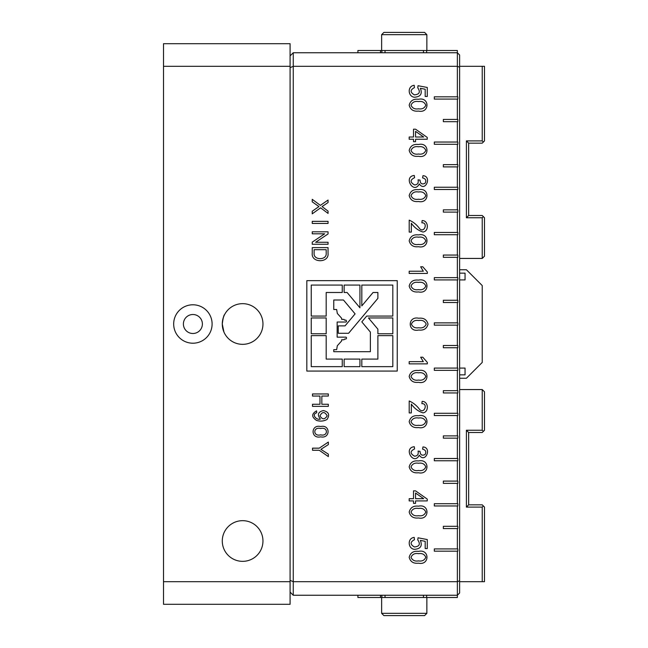 <?xml version="1.0" encoding="UTF-8"?>
<svg xmlns="http://www.w3.org/2000/svg" width="648" height="648" viewBox="0 0 648 648"><rect width="100%" height="100%" fill="white"/><g stroke="black" fill="none" stroke-linecap="round" stroke-linejoin="round"><path stroke-width="0.97" d="M290.093 592.094L293.261 595.253L457.367 595.253L457.367 597.513L423.46 597.513L423.46 595.253M357.907 597.513L357.907 595.253L357.907 597.513L423.46 597.513M426.627 597.513L426.627 595.253M385.034 597.513L385.034 595.253M381.866 597.513L381.866 595.253M426.854 34.66L424.594 32.4L383.899 32.4L381.64 34.66L426.854 34.66L426.854 50.487M381.64 50.487L381.64 34.66M290.093 55.906L293.261 52.747L457.367 52.747L457.367 50.487L357.907 50.487L357.907 52.747L357.907 50.487M426.627 50.487L426.627 52.747M423.46 50.487L423.46 52.747M385.034 50.487L385.034 52.747M381.866 50.487L381.866 52.747M426.854 613.34L424.594 615.6L383.899 615.6L381.64 613.34L426.854 613.34L426.854 597.513M381.64 597.513L381.64 613.34M328.058 202.549L322.064 206.566L328.058 211.126L328.058 213.403L320.606 207.83L312.239 213.832L312.239 211.232L318.946 206.566L312.239 201.836L312.239 199.325L320.387 205.367L328.058 200.046L328.058 202.549M328.058 233.96L315.641 242.263L328.058 242.263L328.058 244.272L312.239 244.272L312.239 242.141L324.672 233.815L312.239 233.815L312.239 231.806L328.058 231.806L328.058 233.96M321.837 396.05L321.837 404.271L328.325 404.271L328.325 406.361L312.498 406.361L312.498 404.271L319.974 404.271L319.974 396.05L312.498 396.05L312.498 393.96L328.325 393.96L328.325 396.05L321.837 396.05M320.655 436.841C310.57 439.206 310.595 424.124 320.655 426.522C330.577 424.229 330.521 439.012 320.655 436.841M306.82 371.069L397.24 371.069L397.24 280.641L306.82 280.641L306.82 371.069M413.513 490.86L415.554 490.86L427.259 499.106L427.259 500.912L415.554 500.912L415.554 503.358L413.513 503.358L413.513 500.912L409.171 500.912L409.171 498.693L413.513 498.693L413.513 490.86M418.487 563.177C429.762 565.655 429.835 548.759 418.487 551.383C413.497 550.776 410.387 552.744 409.171 557.28C410.387 561.784 413.497 563.752 418.487 563.177M422.974 175.681L422.577 177.9C425.72 178.686 426.538 180.492 425.031 183.311C421.913 184.712 420.244 183.643 420.025 180.087L418.073 179.836C418.689 183.06 417.523 184.761 414.582 184.939C409.973 182.323 409.973 179.901 414.582 177.682L414.275 175.462C402.91 176.588 413.667 194.918 419.305 183.927C425.234 192.634 432.37 176.248 422.974 175.681M418.487 99.29C413.497 98.682 410.387 100.651 409.171 105.187C410.387 109.69 413.497 111.659 418.487 111.083C429.762 113.562 429.835 96.665 418.487 99.29M409.171 273.44L427.348 273.44L427.348 272.006L422.788 266.782L420.657 266.782L423.314 271.229L409.171 271.229L409.171 273.44M418.487 189.71C413.497 189.103 410.387 191.071 409.171 195.607C410.387 200.111 413.497 202.079 418.487 201.504C429.762 203.982 429.835 187.086 418.487 189.71M418.487 280.13C413.497 279.523 410.387 281.483 409.171 286.027C410.387 290.531 413.497 292.491 418.487 291.916C429.762 294.403 429.835 277.506 418.487 280.13M418.487 234.916C413.497 234.309 410.387 236.277 409.171 240.813C410.387 245.317 413.497 247.285 418.487 246.71C429.762 249.188 429.835 232.3 418.487 234.916M411.326 412.938L409.196 412.938L409.196 400.982C413.351 402.781 416.858 405.656 419.702 409.593C424.27 414.234 428.336 403.275 421.889 403.68L422.123 401.396C428.652 401.25 429.162 412.112 423.006 412.865C418.276 411.391 414.388 408.459 411.326 404.077L411.326 412.938M420.35 540.375L425.193 541.331L425.193 548.564L427.275 548.564L427.275 539.557L418.033 537.808L417.766 539.905C420.641 544.118 419.523 546.475 414.42 546.969C410.046 544.442 410.046 542.028 414.42 539.735L414.218 537.403C407.09 538.132 407.94 548.824 414.437 549.326C420.601 548.88 422.569 545.9 420.35 540.375M411.326 232.097L409.196 232.097L409.196 220.142C413.351 221.948 416.858 224.816 419.702 228.752C424.27 233.393 428.336 222.442 421.889 222.839L422.123 220.563C428.652 220.409 429.162 231.271 423.006 232.025C418.276 230.55 414.388 227.626 411.326 223.236L411.326 232.097M420.025 451.348L418.073 451.089C418.689 454.313 417.523 456.014 414.582 456.192C409.973 453.576 409.973 451.162 414.582 448.943L414.275 446.715C402.91 447.849 413.667 466.179 419.305 455.18C425.234 463.887 432.37 447.501 422.974 446.934L422.577 449.161C425.72 449.947 426.538 451.745 425.031 454.564C421.913 455.965 420.244 454.896 420.025 451.348M413.513 129.187L415.554 129.187L427.259 137.433L427.259 139.239L415.554 139.239L415.554 141.677L413.513 141.677L413.513 139.239L409.171 139.239L409.171 137.012L413.513 137.012L413.513 129.187M427.348 363.86L427.348 362.426L422.788 357.202L420.657 357.202L423.314 361.649L409.171 361.649L409.171 363.86L427.348 363.86M418.721 318.241C407.446 315.754 407.381 332.651 418.721 330.026C423.719 330.634 426.821 328.674 428.036 324.138C426.821 319.626 423.719 317.666 418.721 318.241M418.487 382.336C429.762 384.823 429.835 367.926 418.487 370.551C413.497 369.943 410.387 371.903 409.171 376.439C410.387 380.951 413.497 382.911 418.487 382.336M418.487 427.55C429.762 430.029 429.835 413.132 418.487 415.757C413.497 415.149 410.387 417.118 409.171 421.654C410.387 426.157 413.497 428.125 418.487 427.55M418.487 472.757C429.762 475.235 429.835 458.347 418.487 460.963C413.497 460.355 410.387 462.324 409.171 466.86C410.387 471.363 413.497 473.332 418.487 472.757M418.487 517.963C429.762 520.449 429.835 503.553 418.487 506.177C413.497 505.57 410.387 507.53 409.171 512.074C410.387 516.577 413.497 518.538 418.487 517.963M420.35 88.282L425.193 89.238L425.193 96.471L427.275 96.471L427.275 87.464L418.033 85.714L417.766 87.812C420.641 92.024 419.523 94.381 414.42 94.875C410.046 92.348 410.046 89.942 414.42 87.642L414.218 85.309C407.09 86.038 407.94 96.73 414.437 97.232C420.601 96.787 422.569 93.806 420.35 88.282M418.487 144.504C413.497 143.897 410.387 145.857 409.171 150.393C410.387 154.904 413.497 156.865 418.487 156.29C429.762 158.776 429.835 141.88 418.487 144.504M290.093 67.619L293.261 66.307L293.261 581.693L457.367 581.693L457.367 551.181L434.314 551.181L434.314 548.913L457.367 548.913L457.367 528.574L443.354 528.574L443.354 526.314L457.367 526.314L457.367 505.966L434.314 505.966L434.314 503.707L457.367 503.707L457.367 483.359L443.354 483.359L443.354 481.1L457.367 481.1L457.367 460.76L434.314 460.76L434.314 458.5L457.367 458.5L457.367 438.153L443.354 438.153L443.354 435.893L457.367 435.893L457.367 415.546L434.314 415.546L434.314 413.286L457.367 413.286L457.367 392.947L443.354 392.947L443.354 390.687L457.367 390.687L457.367 370.34L434.314 370.34L434.314 368.08L457.367 368.08L457.367 347.733L443.354 347.733L443.354 345.473L457.367 345.473L457.367 325.134L434.314 325.134L434.314 322.866L457.367 322.866L457.367 302.527L443.354 302.527L443.354 300.267L457.367 300.267L457.367 279.92L434.314 279.92L434.314 277.66L457.367 277.66L457.367 257.313L443.354 257.313L443.354 255.053L457.367 255.053L457.367 234.714L434.314 234.714L434.314 232.454L457.367 232.454L457.367 212.107L443.354 212.107L443.354 209.847L457.367 209.847L457.367 189.5L434.314 189.5L434.314 187.24L457.367 187.24L457.367 166.901L443.354 166.901L443.354 164.641L457.367 164.641L457.367 144.293L434.314 144.293L434.314 142.034L457.367 142.034L457.367 121.686L443.354 121.686L443.354 119.426L457.367 119.426L457.367 99.087L434.314 99.087L434.314 96.819L457.367 96.819L457.367 66.307L293.261 66.307L293.261 52.747M320.363 419.086C316.516 420.52 311.105 414.339 316.726 412.784L316.572 410.856C311.437 413.829 311.421 417.012 316.524 420.414C320.185 421.565 323.684 421.257 327.013 419.483C330.002 414.785 328.787 411.812 323.384 410.573C318.022 411.869 317.018 414.712 320.363 419.086M312.239 253.328L312.239 247.617L328.042 247.617L328.042 253.328C329.233 263.185 311.121 263.153 312.239 253.328M312.239 223.439L312.239 221.349L328.058 221.349L328.058 223.439L312.239 223.439M328.342 444.609L328.342 442.074L319.229 448.165L312.522 448.165L312.522 450.255L319.229 450.255L328.342 456.589L328.342 454.135L320.89 449.339L328.342 444.609M457.367 99.087L457.82 99.087L457.82 96.819L457.367 96.819M457.367 121.686L457.82 121.686L457.82 119.426L457.367 119.426M457.367 144.293L457.82 144.293L457.82 142.034L457.367 142.034M457.367 166.901L457.82 166.901L457.82 164.641L457.367 164.641M457.367 189.5L457.82 189.5L457.82 187.24L457.367 187.24M457.367 212.107L457.82 212.107L457.82 209.847L457.367 209.847M457.367 234.714L457.82 234.714L457.82 232.454L457.367 232.454M457.367 257.313L457.82 257.313L457.82 255.053L457.367 255.053M457.367 279.92L457.82 279.92L457.82 277.66L457.367 277.66M457.367 302.527L457.82 302.527L457.82 300.267L457.367 300.267M457.367 322.866L457.82 322.866L457.82 325.134L457.367 325.134M457.367 345.473L457.82 345.473L457.82 347.733L457.367 347.733M457.367 368.08L457.82 368.08L457.82 370.34L457.367 370.34M457.367 390.687L457.82 390.687L457.82 392.947L457.367 392.947M457.367 413.286L457.82 413.286L457.82 415.546L457.367 415.546M457.367 435.893L457.82 435.893L457.82 438.153L457.367 438.153M457.367 458.5L457.82 458.5L457.82 460.76L457.367 460.76M457.367 481.1L457.82 481.1L457.82 483.359L457.367 483.359M457.367 503.707L457.82 503.707L457.82 505.966L457.367 505.966M457.367 526.314L457.82 526.314L457.82 528.574L457.367 528.574M457.367 548.913L457.82 548.913L457.82 551.181L457.367 551.181M457.367 581.693L459.626 580.754L459.626 592.993L457.367 595.253L457.367 581.693M459.626 67.246L459.626 55.007L457.367 52.747L457.367 66.307L459.626 67.246L459.626 580.754M290.093 580.381L293.261 581.693L293.261 595.253M423.695 137.012L415.554 137.012L415.554 131.374L423.695 137.012M418.487 237.2C414.882 236.552 412.387 237.759 411.002 240.813C412.387 243.867 414.882 245.074 418.487 244.434C422.083 245.025 424.521 243.818 425.809 240.813C424.521 237.816 422.075 236.609 418.487 237.2M418.487 282.406C414.882 281.767 412.387 282.974 411.002 286.027C412.387 289.081 414.882 290.28 418.487 289.64C422.083 290.231 424.521 289.024 425.809 286.027C424.521 283.022 422.075 281.815 418.487 282.406M418.487 191.986C414.882 191.346 412.387 192.553 411.002 195.607C412.387 198.661 414.882 199.868 418.487 199.22C422.083 199.819 424.521 198.612 425.809 195.607C424.521 192.61 422.075 191.403 418.487 191.986M418.487 101.574C414.882 100.926 412.387 102.133 411.002 105.187C412.387 108.24 414.882 109.447 418.487 108.807C422.083 109.399 424.521 108.192 425.809 105.187C424.521 102.19 422.075 100.983 418.487 101.574M418.487 560.901C422.083 561.492 424.521 560.285 425.809 557.28C424.521 554.283 422.075 553.076 418.487 553.659C414.882 553.019 412.387 554.226 411.002 557.28C412.387 560.334 414.882 561.541 418.487 560.901M415.554 498.693L415.554 493.047L423.695 498.693L415.554 498.693M418.721 320.517C415.133 319.926 412.687 321.133 411.399 324.138C412.695 327.135 415.133 328.342 418.721 327.75C422.326 328.39 424.829 327.183 426.214 324.138C424.829 321.084 422.326 319.877 418.721 320.517M418.487 380.06C422.083 380.651 424.521 379.445 425.809 376.439C424.521 373.442 422.075 372.236 418.487 372.827C414.882 372.187 412.387 373.394 411.002 376.439C412.387 379.493 414.882 380.7 418.487 380.06M418.487 425.266C422.083 425.858 424.521 424.659 425.809 421.654C424.521 418.657 422.075 417.45 418.487 418.033C414.882 417.393 412.387 418.6 411.002 421.654C412.387 424.707 414.882 425.914 418.487 425.266M418.487 470.48C422.083 471.072 424.521 469.865 425.809 466.86C424.521 463.863 422.075 462.656 418.487 463.247C414.882 462.599 412.387 463.806 411.002 466.86C412.387 469.913 414.882 471.12 418.487 470.48M418.487 515.687C422.083 516.278 424.521 515.071 425.809 512.074C424.521 509.069 422.075 507.862 418.487 508.453C414.882 507.813 412.387 509.02 411.002 512.074C412.387 515.128 414.882 516.326 418.487 515.687M418.487 154.013C422.083 154.605 424.521 153.398 425.809 150.393C424.521 147.396 422.075 146.189 418.487 146.78C414.882 146.14 412.387 147.347 411.002 150.393C412.387 153.446 414.882 154.653 418.487 154.013M344.129 285.063L344.129 292.491L347.101 292.491L359.94 307.792L359.94 285.063L344.129 285.063M333.761 351.702L333.761 349.661L336.652 349.661L337.316 345.74L341.658 340.913L341.658 339.779L343.966 339.779L344.598 339.034L345.951 339.034L346.607 337.981L346.032 337.146L337.146 337.146L337.146 322.024L346.032 322.024L346.607 321.189L345.951 320.136L344.598 320.136L343.966 319.391L341.658 319.391L341.658 318.257L337.316 313.438L336.652 309.509L333.761 309.509L333.761 300.008L343.456 300.008L355.104 313.883L345.036 325.887L338.24 325.887L338.24 333.283L348.584 333.283L377.881 298.364L377.881 292.491L373.054 292.491L361.819 305.888L361.819 285.063L392.818 285.063L392.818 316.07L366.687 316.07L361.811 321.878L370.373 332.084L370.373 351.694L333.761 351.702M311.243 285.063L311.243 316.07L326.187 316.07L326.187 292.491L342.257 292.491L342.257 285.063L311.243 285.063M311.243 317.949L311.243 333.761L326.187 333.761L326.187 317.949L311.243 317.949M311.243 335.632L311.243 366.647L342.257 366.647L342.257 359.097L326.187 359.097L326.187 335.632L311.243 335.632M344.129 366.647L344.129 359.097L359.94 359.097L359.94 366.647L344.129 366.647M368.461 317.949L377.881 329.168L377.881 333.761L392.818 333.761L392.818 317.949L368.461 317.949M361.819 366.647L361.819 359.097L377.881 359.097L377.881 335.632L392.818 335.632L392.818 366.647L361.819 366.647M320.655 434.849C312.854 436.914 312.863 426.449 320.655 428.514C328.317 426.57 328.325 436.793 320.655 434.849M319.974 415.854C322.291 411.464 324.697 411.464 327.183 415.854C324.68 419.734 322.283 419.734 319.974 415.854M314.102 253.328L314.102 249.699L326.195 249.699L326.195 253.328C326.932 260.439 313.389 260.415 314.102 253.328M482.234 258.447L482.234 217.76L466.406 217.76L466.406 140.899L482.234 140.899L482.234 66.307L484.493 66.307L484.493 140.899L482.234 143.159L468.666 143.159L468.666 215.501L482.234 215.501L484.493 217.76L484.493 256.187L482.234 258.447L459.626 258.447M459.626 66.307L482.234 66.307M482.234 140.899L483.359 142.034M483.359 216.626L482.234 217.76M468.666 215.501L466.406 217.76M466.406 140.899L468.666 143.159M290.093 66.307L163.507 66.307L163.507 43.7L290.093 43.7L290.093 604.301L163.507 604.301L163.507 581.693L290.093 581.693M163.507 66.307L163.507 581.693M173.68 324A19.213 19.213 0 0 1 202.5 307.363A19.213 19.213 0 0 1 202.5 340.637A19.213 19.213 0 0 1 173.68 324M224.629 314.507C223.811 315.058 223.025 318.225 222.28 324A20.347 20.347 0 0 1 252.793 306.382A20.347 20.347 0 0 1 252.793 341.618A20.347 20.347 0 0 1 222.28 324L223.941 332.06M222.28 541.007A20.347 20.347 0 0 1 252.793 523.39A20.347 20.347 0 0 1 252.793 558.625A20.347 20.347 0 0 1 222.28 541.007L222.28 541.007M222.418 321.611L222.596 320.444M223.001 318.646L224.054 315.689M224.216 332.659L223.819 331.768M223.398 330.65L222.985 329.306M222.709 328.155L222.418 326.341M222.305 325.077L222.288 323.571M192.893 314.507A9.493 9.493 0 0 0 183.4 324A9.493 9.493 0 0 0 192.893 333.493A9.493 9.493 0 0 0 202.387 324A9.493 9.493 0 0 0 192.893 314.507M459.626 378.254L466.406 378.254L482.234 362.426L482.234 285.574L466.406 269.746L459.626 269.746M459.626 273.14L465.053 273.14L465.053 279.92L459.626 279.92M459.626 368.08L465.053 368.08L465.053 374.86L459.626 374.86M459.626 581.693L484.493 581.693L484.493 507.101L482.234 504.841L468.666 504.841L468.666 432.5L482.234 432.5L484.493 430.24L484.493 391.813L482.234 389.553L459.626 389.553M482.234 389.553L482.234 430.24L466.406 430.24L466.406 507.101L482.234 507.101L482.234 581.693M482.234 507.101L483.359 505.966M483.359 431.374L482.234 430.24M468.666 432.5L466.406 430.24M466.406 507.101L468.666 504.841M380.514 597.513L380.514 595.253M380.514 50.487L380.514 52.747"/></g></svg>
